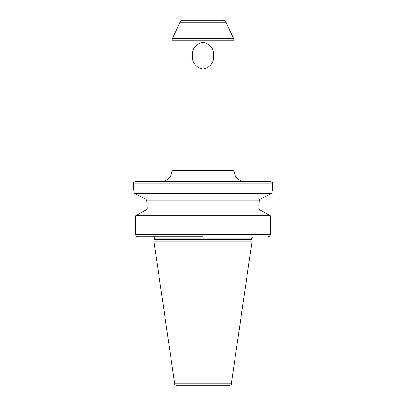 <?xml version="1.0" encoding="UTF-8"?>
<svg xmlns="http://www.w3.org/2000/svg" width="406" height="406" viewBox="0 0 406 406"><rect width="100%" height="100%" fill="white"/><g stroke="black" fill="none" stroke-linecap="round" stroke-linejoin="round"><path stroke-width="0.61" d="M225.985 22.213L180.015 22.213C180.645 20.995 181.649 20.356 183.02 20.3L222.98 20.3C224.351 20.356 225.355 20.995 225.985 22.213L233.516 38.362L172.484 38.362L172.073 40.23L172.073 170.525L233.927 170.525C234.582 177.234 238.266 180.914 244.975 181.573M203 69.106C195.514 67.218 191.982 62.697 192.408 55.541C192.048 48.492 195.575 44.041 203 42.188C210.486 44.076 214.018 48.598 213.592 55.754C213.952 62.803 210.425 67.254 203 69.106M203 181.573L135.619 181.573C132.341 182.873 133.919 183.167 133.412 183.781L272.588 183.781C272.081 183.167 273.659 182.873 270.381 181.573L203 181.573M134.102 192.236L133.884 191.246M133.64 190.231L133.412 183.781M134.35 193.434C133.122 187.942 133.122 187.942 134.35 193.434L145.282 199.021L260.718 199.021L271.65 193.434L134.807 193.667M271.117 193.703L269.873 194.337M265.757 196.443L263.129 197.788M144.16 198.448L135.858 194.2M147.023 202.355L146.789 200.128L145.495 199.021L146.789 200.128L147.221 207.085L147.221 208.963L146.064 210.069M153.072 236.799L138.01 236.799C136.614 236.662 135.848 235.927 135.721 234.592L135.721 215.662L145.845 210.069L139.502 213.566M259.936 210.069L258.779 208.963L259.211 200.128L258.795 205.603M259.49 199.503L259.297 199.808M146.789 200.128L259.211 200.128L260.505 199.021M271.65 193.434C272.878 187.942 272.878 187.942 271.65 193.434L271.7 193.18M272.588 183.781L272.588 189.303L272.177 190.998M271.918 192.145L271.705 193.16M269.305 215.119L261.022 210.547M138.01 236.799L203 236.799M270.279 234.592L135.721 234.592L135.721 215.662L270.279 215.662L270.279 234.592C270.152 235.927 269.386 236.662 267.99 236.799M145.845 210.069L260.155 210.069L270.279 215.662M154.295 239.738L153.899 241.22L252.101 241.22L251.705 239.738L154.295 239.738L154.341 238.124C154.727 237.916 154.285 237.474 153.016 236.799M174.697 383.812L231.303 383.812C231.76 384.233 231.029 384.863 229.121 385.7L176.879 385.7C174.971 384.863 174.24 384.233 174.697 383.812L153.899 241.22M203 385.7L223.985 385.7L203 385.7M172.073 40.23L233.927 40.23L233.516 38.362M147.221 208.963L258.779 208.963M154.341 239.398L251.659 239.398L251.659 238.124L154.341 238.124M180.015 22.213L172.484 38.362M172.073 170.525C171.418 177.234 167.734 180.914 161.025 181.573M251.659 238.124C251.218 238.089 251.659 237.647 252.984 236.799M251.659 239.398L251.705 239.738M231.303 383.812L252.101 241.22M233.927 40.23L233.927 170.525"/></g></svg>
